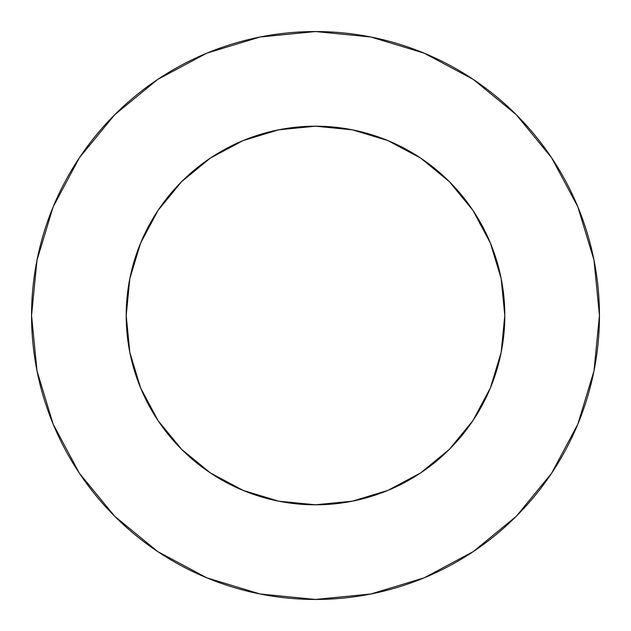 <?xml version="1.0" encoding="UTF-8"?>
<svg xmlns="http://www.w3.org/2000/svg" width="631" height="631" viewBox="0 0 631 631"><rect width="100%" height="100%" fill="white"/><g stroke="black" fill="none" stroke-linecap="round" stroke-linejoin="round"><path stroke-width="0.95" d="M158.105 210.328L181.641 181.641L158.105 210.328L140.61 243.061L129.836 278.571L126.2 315.5A189.3 189.3 0 0 1 315.5 126.2A189.3 189.3 0 0 1 504.8 315.5A189.3 189.3 0 0 1 315.5 504.8A189.3 189.3 0 0 1 126.2 315.5L129.836 352.429L140.61 387.939L158.105 420.672L181.641 449.359L158.136 420.719M31.55 315.5A283.95 283.95 0 0 1 315.5 31.55A283.95 283.95 0 0 1 599.45 315.5A283.95 283.95 0 0 1 315.5 599.45A283.95 283.95 0 0 1 31.55 315.5L37.008 370.894L53.162 424.166L79.403 473.258L114.716 516.284L157.742 551.597L206.834 577.838L260.106 593.992L315.5 599.45L370.894 593.992L424.166 577.838L473.258 551.597L516.284 516.284L551.597 473.258L577.838 424.166L593.992 370.894L599.45 315.5L593.992 260.106L577.838 206.834L551.597 157.742L516.284 114.716L473.258 79.403L424.166 53.162L370.894 37.008L315.5 31.55L260.106 37.008L206.834 53.162L157.742 79.403L114.716 114.716L79.403 157.742L53.162 206.834L37.008 260.106L31.55 315.5M210.328 472.895L181.641 449.359L210.328 472.895L243.061 490.39L278.571 501.164L315.5 504.8L352.429 501.164L387.939 490.39L420.672 472.895L449.359 449.359L472.895 420.672L449.359 449.359L420.719 472.864M420.672 158.105L449.359 181.641L420.672 158.105L387.939 140.61L352.429 129.836L315.5 126.2L278.571 129.836L243.061 140.61L210.328 158.105L181.641 181.641L210.281 158.136M472.895 420.672L490.39 387.939L501.164 352.429L504.8 315.5L501.164 278.571L490.39 243.061L472.895 210.328L449.359 181.641L472.864 210.281M551.597 157.742L516.284 114.716L473.329 79.459M157.742 79.403L114.716 114.716L79.459 157.671M79.403 473.258L114.716 516.284L157.671 551.541M473.258 551.597L516.284 516.284L551.541 473.329"/></g></svg>

